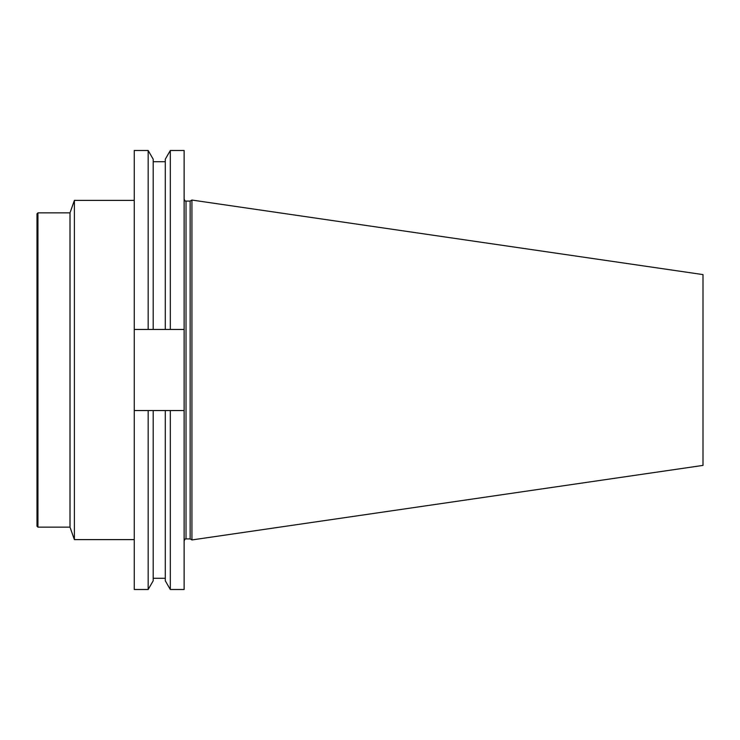 <?xml version="1.0" encoding="UTF-8"?>
<svg xmlns="http://www.w3.org/2000/svg" width="740" height="740" viewBox="0 0 740 740"><rect width="100%" height="100%" fill="white"/><g stroke="black" fill="none" stroke-linecap="round" stroke-linejoin="round"><path stroke-width="1.11" d="M170.32 329.457L184.131 329.457L184.131 150.498L170.32 150.498L170.32 329.457L165.297 329.457L170.32 329.457M184.131 589.502L184.131 410.543L170.32 410.543L170.32 589.502L184.131 589.502M134.264 150.498L134.264 329.457L148.167 329.457L148.167 150.498L134.264 150.498M184.131 329.457L184.131 410.543M148.167 589.502L153.199 580.798L153.199 410.543L134.264 410.543L134.264 589.502L148.167 589.502L148.167 410.543L170.32 410.543L165.297 410.543L165.297 580.798L170.32 589.502M134.264 410.543L134.264 329.457M190.143 538.914L190.143 201.086L191.928 200.059L191.928 539.941L190.143 538.914L186.018 538.914C185.703 538.378 185.074 539.007 184.131 540.801M191.928 539.941L703 465.404L703 274.596L191.928 200.059M148.167 329.457L153.199 329.457L148.167 329.457M170.32 150.498L165.297 159.202L165.297 329.457L153.199 329.457L153.199 159.202L148.167 150.498M37.944 527.13L37 526.186L37 213.814L37.944 212.87L37.944 527.13L69.995 527.13L74.398 539.617L134.264 539.617M37.944 212.87L69.995 212.87L74.398 200.383L74.398 539.617M190.143 201.086L186.018 201.086L186.018 538.914M69.995 212.87L69.995 527.13M70.032 212.852L70.032 527.148M186.018 201.086C185.703 201.622 185.074 200.993 184.131 199.199M153.199 578.291L165.297 578.291M153.199 161.709L165.297 161.709M74.398 200.383L134.264 200.383"/></g></svg>
